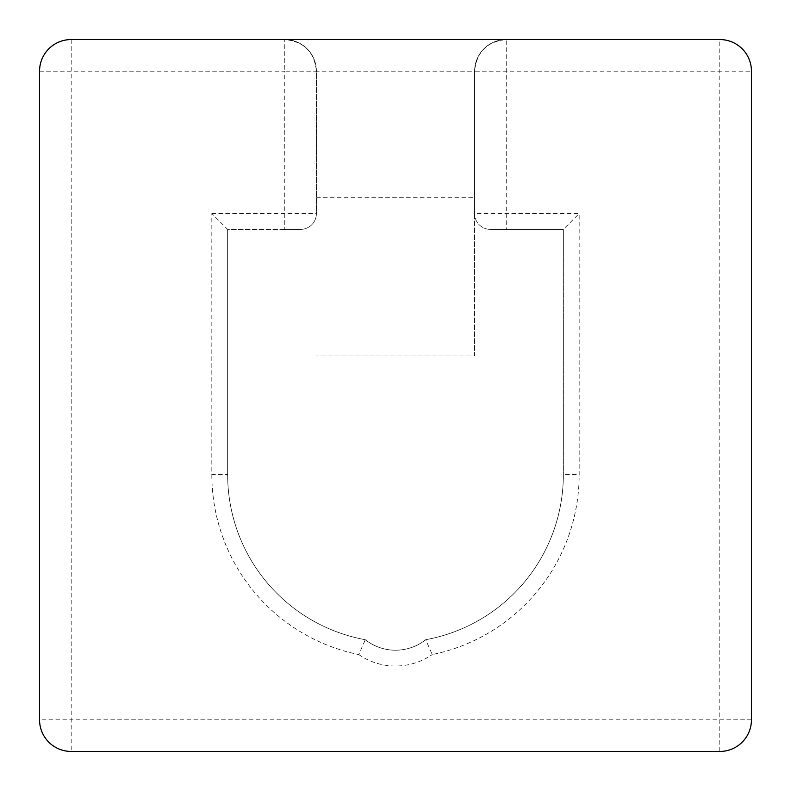 <?xml version="1.0" encoding="UTF-8"?>
<svg xmlns="http://www.w3.org/2000/svg" width="791" height="791" viewBox="0 0 791 791"><rect width="100%" height="100%" fill="white"/><g stroke="black" fill="none" stroke-linecap="round" stroke-linejoin="round"><path stroke-width="0.59" stroke-dasharray="3.96 2.97" d="M71.19 39.55L71.19 719.81L751.45 719.81A31.64 31.64 0 0 1 719.81 751.45L71.19 751.45A31.64 31.64 0 0 1 39.55 719.81L71.19 719.81L71.19 751.45A31.64 31.64 0 0 1 39.55 719.81L39.55 71.19A31.64 31.64 0 0 1 71.19 39.55L719.81 39.55A31.64 31.64 0 0 1 751.45 71.19L719.81 71.19L719.81 39.55A31.64 31.64 0 0 1 751.45 71.19L751.45 719.81A31.64 31.64 0 0 1 719.81 751.45L719.81 71.19L474.6 71.19C476.508 52.008 487.058 41.458 506.24 39.55L506.24 229.39L490.42 229.39L563.35 229.39L506.24 229.39M39.55 71.19L284.76 71.19L284.76 229.39L300.58 229.39L227.65 229.39L211.83 213.57L211.83 474.6L227.65 474.6A167.85 167.85 0 0 0 365.284 639.711A48.726 48.726 0 0 0 425.716 639.711A167.85 167.85 0 0 0 563.35 474.6L563.35 229.39L579.17 213.57L474.6 213.57L474.6 355.95L316.4 355.95L474.6 355.95L474.6 71.19A31.64 31.64 0 0 1 506.24 39.55A31.64 31.64 0 0 0 474.6 71.19L474.6 213.57A15.82 15.82 0 0 0 490.42 229.39A15.82 15.82 0 0 1 474.6 213.57M284.76 229.39L227.65 229.39L227.65 474.6A167.85 167.85 0 0 0 365.284 639.711A48.726 48.726 0 0 0 425.716 639.711A167.85 167.85 0 0 0 563.35 474.6L563.35 229.39M211.83 474.6A183.67 183.67 0 0 0 358.778 654.562L365.284 639.711A167.85 167.85 0 0 1 227.65 474.6L227.65 229.39M211.83 213.57L316.4 213.57A15.82 15.82 0 0 1 300.58 229.39A15.82 15.82 0 0 0 316.4 213.57L316.4 71.19C314.492 52.008 303.942 41.458 284.76 39.55A31.64 31.64 0 0 1 316.4 71.19L474.6 71.19M300.58 229.39A15.82 15.82 0 0 0 316.4 213.57L316.4 71.19L284.76 71.19L284.76 39.55A31.64 31.64 0 0 1 316.4 71.19M365.284 639.711A48.726 48.726 0 0 0 425.716 639.711L432.222 654.562A183.67 183.67 0 0 0 579.17 474.6L579.17 213.57M358.778 654.562A64.546 64.546 0 0 0 432.222 654.562M425.716 639.711A167.85 167.85 0 0 0 563.35 474.6L579.17 474.6M316.4 197.75L474.6 197.75"/><path stroke-width="1.19" d="M71.19 39.55L719.81 39.55A31.64 31.64 0 0 1 751.45 71.19L751.45 719.81A31.64 31.64 0 0 1 719.81 751.45L71.19 751.45A31.64 31.64 0 0 1 39.55 719.81L39.55 71.19A31.64 31.64 0 0 1 71.19 39.55"/></g></svg>
